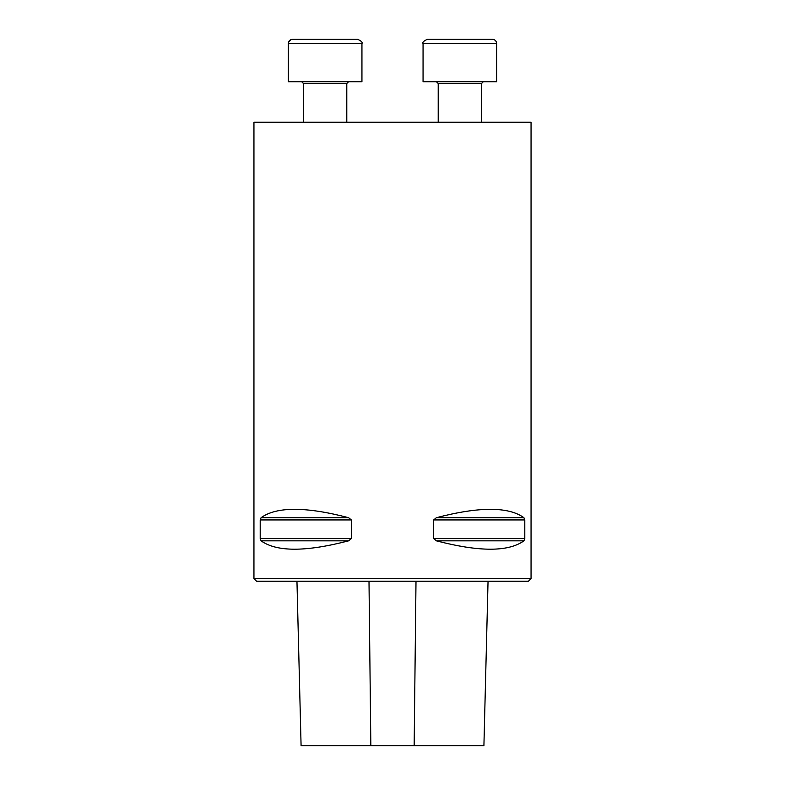 <?xml version="1.0" encoding="UTF-8"?>
<svg xmlns="http://www.w3.org/2000/svg" width="785" height="785" viewBox="0 0 785 785"><rect width="100%" height="100%" fill="white"/><g stroke="black" fill="none" stroke-linecap="round" stroke-linejoin="round"><path stroke-width="1.18" d="M531.053 122.254L253.947 122.254L253.947 578.623L531.053 578.623L531.053 122.254M260.208 519.935L261.081 517.688C276.595 506.531 305.767 506.531 348.609 517.688L351.317 519.935L351.317 538.588L348.609 540.836C305.767 551.992 276.595 551.992 261.081 540.836L260.208 538.588L260.208 519.935L351.317 519.935M523.919 517.688L436.391 517.688C479.233 506.531 508.405 506.531 523.919 517.688L524.792 519.935L524.792 538.588L523.919 540.836C508.405 551.992 479.233 551.992 436.391 540.836L433.683 538.588L433.683 519.935L436.372 517.688M296.956 581.214L301.087 745.75L483.913 745.75L488.044 581.214M531.053 578.623L528.452 581.214L256.548 581.214L253.947 578.623M292.668 39.25L357.617 39.25C361.345 41.016 362.788 42.459 361.944 43.577L288.34 43.577C288.595 40.948 290.038 39.505 292.668 39.25L304.855 39.25L292 39.299M303.491 122.254L303.491 83.504L301.764 81.768L303.491 83.504L346.793 83.504L348.52 81.768L346.793 83.504L346.793 122.254M288.34 81.768L288.34 43.577L288.34 81.768L361.944 81.768L361.944 43.577M423.056 81.768L423.056 43.577C422.212 42.459 423.655 41.016 427.383 39.25L492.332 39.25C494.962 39.505 496.405 40.948 496.66 43.577L423.056 43.577L423.056 81.768L496.66 81.768L496.62 43.018M496.1 41.458L495.659 40.81M494.03 39.603L492.96 39.299M469.999 39.25L449.717 39.25M370.844 745.75L368.999 581.214M414.156 745.75L416.001 581.214M261.081 540.836L348.609 540.836M260.208 538.588L351.317 538.588M261.081 517.688L348.609 517.688M433.683 519.935L524.792 519.935M433.683 538.588L524.792 538.588M436.391 540.836L523.919 540.836M481.509 122.254L481.509 83.504L438.207 83.504L436.48 81.768L438.207 83.504L438.207 122.254L438.207 83.504M288.644 41.988L291.186 39.515M423.056 43.577C422.212 42.459 423.655 41.016 427.383 39.25M481.509 83.504L483.236 81.768"/></g></svg>
